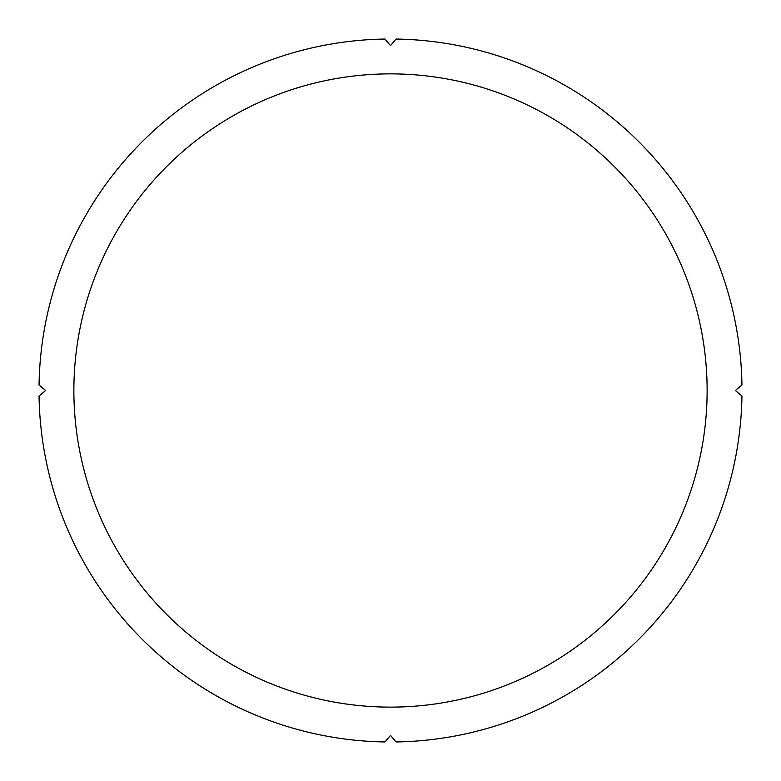 <?xml version="1.0" encoding="UTF-8"?>
<svg xmlns="http://www.w3.org/2000/svg" width="781" height="781" viewBox="0 0 781 781"><rect width="100%" height="100%" fill="white"/><g stroke="black" fill="none" stroke-linecap="round" stroke-linejoin="round"><path stroke-width="1.17" d="M73.873 390.5A316.627 316.627 0 0 1 390.5 73.873A316.627 316.627 0 0 1 707.127 390.5A316.627 316.627 0 0 1 390.5 707.127A316.627 316.627 0 0 1 73.873 390.5M735.351 390.5L741.95 384.965A351.489 351.489 0 0 0 396.035 39.05L390.5 45.649L384.965 39.05A351.489 351.489 0 0 0 39.05 384.965L45.649 390.5L39.05 396.035A351.489 351.489 0 0 0 384.965 741.95L390.5 735.351L396.035 741.95A351.489 351.489 0 0 0 741.95 396.035L735.351 390.5"/></g></svg>
